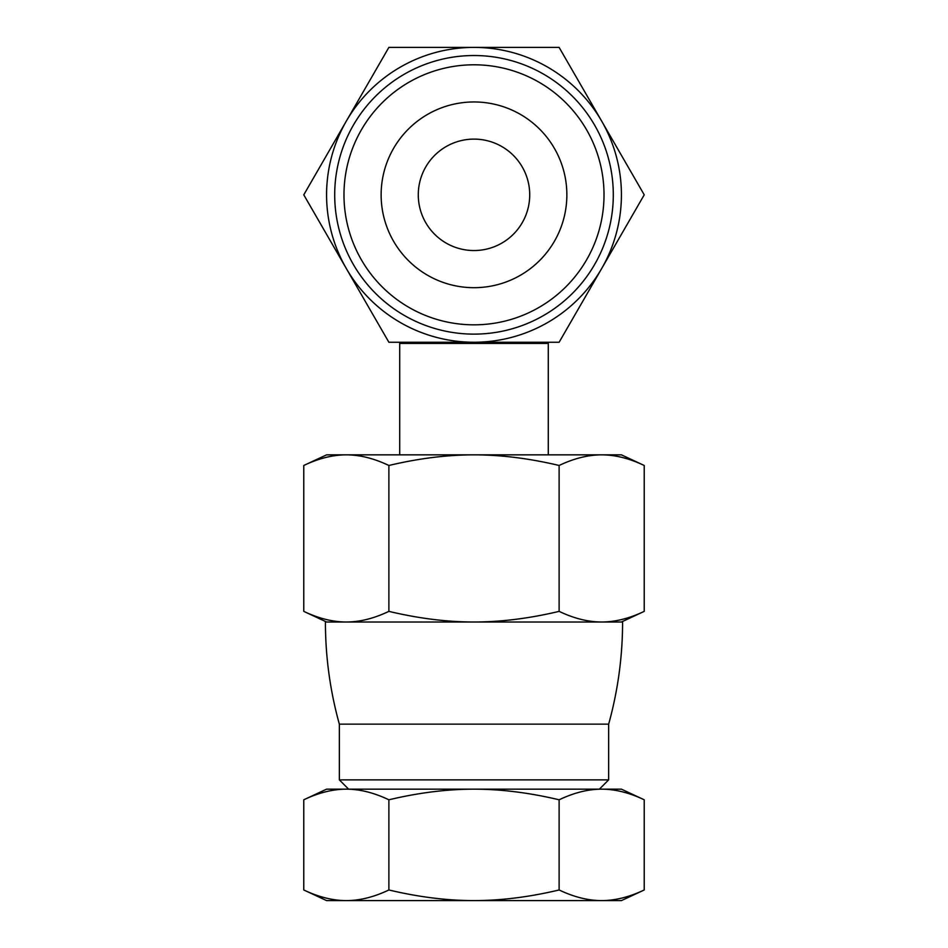 <?xml version="1.0" encoding="UTF-8"?>
<svg xmlns="http://www.w3.org/2000/svg" width="948" height="948" viewBox="0 0 948 948"><rect width="100%" height="100%" fill="white"/><g stroke="black" fill="none" stroke-linecap="round" stroke-linejoin="round"><path stroke-width="1.42" d="M529.719 194.826A55.719 55.719 0 0 1 446.141 243.079A55.719 55.719 0 0 1 446.141 146.573A55.719 55.719 0 0 1 529.719 194.826M381.132 194.826A92.868 92.868 0 0 0 520.428 275.252A92.868 92.868 0 0 0 520.428 114.4A92.868 92.868 0 0 0 381.132 194.826M303.775 194.826L388.881 47.4L559.119 47.4L644.225 194.826L559.119 342.252L388.881 342.252L303.775 194.826M474 47.4A147.426 147.426 0 0 0 346.328 268.533A147.426 147.426 0 0 0 601.672 268.533A147.426 147.426 0 0 0 474 47.4M474 324.832A130.006 130.006 0 0 1 361.401 129.817A130.006 130.006 0 0 1 586.599 129.817A130.006 130.006 0 0 1 474 324.832M567.651 297.933L565.446 299.9M565.103 300.208L564.475 300.741M568.599 297.079L567.994 297.636M474 334.123A139.297 139.297 0 0 0 594.633 125.172A139.297 139.297 0 0 0 353.367 125.172A139.297 139.297 0 0 0 474 334.123M399.712 454.85L399.712 343.413L548.288 343.413L548.288 342.252M575.057 290.704L574.192 291.605M579.216 286.106L575.483 290.242M585.485 278.333L582.996 281.556M584.798 279.257L584.158 280.087M586.8 276.567L585.828 277.871M570.495 94.362L573.741 97.585M571.395 95.227L572.142 95.973M568.527 92.501L570.044 93.923M612.989 185.464L613.155 188.415M613.166 188.877L613.202 189.707M612.894 184.196L612.953 185.002M606.388 238.161L603.959 244.975M606.246 238.576L605.736 240.105M605.44 240.946L604.883 242.51M604.16 244.442L603.426 246.338M603.058 247.25L602.679 248.175M611.59 216.559L611.187 218.988M611.081 219.604L610.939 220.339M613.072 186.969L612.799 183.023L613.072 186.969M612.704 182.028L612.609 181.044L612.704 182.028M606.957 153.256L607.455 154.927M607.81 156.124L609.054 160.698M609.09 160.864L609.54 162.677M609.517 162.582L609.742 163.542M609.848 164.04L610.062 164.976M608.498 158.589L607.55 155.223M607.206 154.074L607.822 156.147M608.035 156.894L608.604 158.968M573.67 97.514L572.817 96.637M569.76 93.662L570.566 94.421M571.288 95.12L572.059 95.89M610.879 169.005L611.318 171.434M611.424 172.05L611.543 172.785M612.23 212.02L612.349 211.025M612.467 210.029L612.799 206.557M613.036 203.417L612.965 204.424M612.918 205.076L612.692 207.802M612.645 208.276L612.574 209.046M586.575 276.863L585.402 278.451M583.423 281.023L584.928 279.079M562.792 302.163L562.022 302.791L562.792 302.151M570.175 295.598L570.897 294.899L570.163 295.598M644.225 889.971L621.426 900.6L601.672 900.6C615.216 900.576 629.401 897.033 644.225 889.971L644.225 799.792C629.401 792.729 615.216 789.186 601.672 789.163C588.127 789.186 573.943 792.729 559.119 799.792C529.446 792.729 501.077 789.186 474 789.163L621.426 789.163L644.225 799.792M346.328 900.6L326.574 900.6L303.775 889.971C318.599 897.033 332.784 900.576 346.328 900.6C359.873 900.576 374.057 897.033 388.881 889.971C418.554 897.033 446.923 900.576 474 900.6L346.328 900.6M474 900.6C501.077 900.576 529.446 897.033 559.119 889.971C573.943 897.033 588.127 900.576 601.672 900.6L474 900.6M388.881 799.792C374.057 792.729 359.873 789.186 346.328 789.163L474 789.163C446.923 789.186 418.554 792.729 388.881 799.792L388.881 889.971M303.775 799.792L326.574 789.163L346.328 789.163C332.784 789.186 318.599 792.729 303.775 799.792L303.775 889.971M559.119 799.792L559.119 889.971M608.652 724.154C617.918 690.736 622.563 656.68 622.587 622.006L325.413 622.006C325.437 656.68 330.082 690.736 339.348 724.154L339.348 779.872L608.652 779.872L608.652 724.154L339.348 724.154M326.574 622.006L303.775 611.365C318.599 618.44 332.784 621.983 346.328 622.006C359.873 621.983 374.057 618.44 388.881 611.365C418.554 618.44 446.923 621.983 474 622.006C501.077 621.983 529.446 618.44 559.119 611.365C573.943 618.44 588.127 621.983 601.672 622.006C615.216 621.983 629.401 618.44 644.225 611.365L644.225 465.48C629.401 458.417 615.216 454.874 601.672 454.85L621.426 454.85L644.225 465.48M388.881 465.48C374.057 458.417 359.873 454.874 346.328 454.85L474 454.85C446.923 454.874 418.554 458.417 388.881 465.48L388.881 611.365M303.775 465.48L326.574 454.85L346.328 454.85C332.784 454.874 318.599 458.417 303.775 465.48L303.775 611.365M601.672 454.85C588.127 454.874 573.943 458.417 559.119 465.48C529.446 458.417 501.077 454.874 474 454.85L601.672 454.85M559.119 611.365L559.119 465.48M399.712 343.413L399.712 342.252M548.288 343.413L548.288 454.85M599.373 789.163L608.652 779.872M348.627 789.163L339.348 779.872M621.426 622.006L644.225 611.365"/></g></svg>
